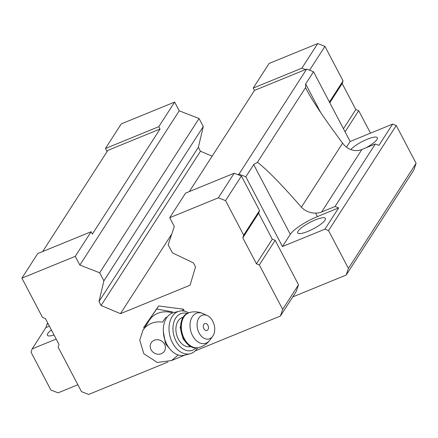 <?xml version="1.0" encoding="UTF-8"?>
<svg xmlns="http://www.w3.org/2000/svg" width="438" height="438" viewBox="0 0 438 438"><rect width="100%" height="100%" fill="white"/><g stroke="black" fill="none" stroke-linecap="round" stroke-linejoin="round"><path stroke-width="0.66" d="M169.462 348.451L165.493 343.814L163.347 331.478A21.966 15.193 -104.5 0 1 173.536 312.666L179.224 311.199A21.966 15.193 -104.5 0 1 188.521 312.792M167.097 317.161L165.799 317.495L162.476 322.149A21.555 19.387 32.8 0 0 142.941 330.257L149.435 320.173A21.555 19.387 32.8 0 1 172.616 312.951M346.496 147.13L350.137 141.485L392.64 124.107L378.93 145.383L375.328 143.982L361.892 149.478A16.474 14.821 -147.2 0 1 355.864 150.612C350.482 150.267 346.064 147.787 342.615 143.166C325.073 119.634 313.093 101.873 306.677 89.878L305.538 87.622L305.658 83.943L313.52 71.744L306.671 69.084L238.989 174.143L245.833 176.804L253.695 164.6L257.418 162.317C266.452 169.057 281.114 184.004 301.388 207.158C305.253 211.111 309.989 213.103 315.59 213.125L317.408 216.586A24.709 5.749 -27.7 0 0 290.312 234.346L282.45 246.545L245.833 176.804M107.064 151.597L105.432 148.493L121.282 123.888L174.647 102.07L158.797 126.675L160.04 129.035L107.858 150.371L42.683 251.532M47.769 323.058L46.981 324.279L48.158 323.797M305.538 87.622L257.418 162.317M361.892 149.478L321.623 211.987A16.474 14.821 32.8 0 1 315.59 213.125M375.328 143.982L335.054 206.495L338.656 207.897L324.952 229.167L328.555 230.569L348.413 268.395L346.173 275.053L292.754 296.898M321.623 211.987L335.054 206.495M350.137 141.485L313.52 71.744M392.64 124.107L396.242 125.509L416.1 163.336L413.861 169.993L346.173 275.053M189.315 191.581L254.489 90.42L306.671 69.084M77.865 384.756L58.101 392.837L50.896 390.039L31.038 352.212L32.155 348.883L45.864 327.608L46.981 324.279M160.04 129.035L92.352 234.1L91.115 231.735L75.265 256.334L79.858 265.083L99.672 272.775L103.894 280.813L98.999 301.541L101.079 305.51L120.455 313.674L190.065 285.209L195.534 266.895L193.448 262.92L172.369 252.819L168.148 244.776L174.308 226.468L169.714 217.719L185.564 193.114L234.204 173.229L237.807 174.625L238.989 174.143M174.647 102.07L179.241 110.819L79.858 265.083M179.241 110.819L199.055 118.512L99.672 272.775M199.055 118.512L203.276 126.549L103.894 280.813M203.276 126.549L198.381 147.278L98.999 301.541M198.381 147.278L200.467 151.247L101.079 305.51M171.762 234.029L120.455 313.674M200.467 151.247L212.134 156.163M254.489 90.42L253.246 88.054L301.892 68.169L305.494 69.565M301.892 68.169L317.742 43.565L269.096 63.455L253.246 88.054M396.242 125.509L328.555 230.569M416.1 163.336L348.413 268.395M324.952 229.167L282.45 246.545M237.807 174.625L241.409 176.027L259.531 210.541L258.639 213.207L272.288 239.214L275.173 240.331L298.508 284.782L296.269 291.44L280.419 316.039L195.173 350.893M56.173 339.061L32.155 348.883M105.432 148.493L158.797 126.675M317.742 43.565L324.947 46.362L309.578 70.211M324.947 46.362L343.069 80.882L329.431 102.049M343.069 80.882L342.171 83.543L329.798 102.749M342.171 83.543L355.826 109.549L343.452 128.756M355.826 109.549L358.706 110.672L345.067 131.838M358.706 110.672L370.51 133.157M167.935 362.029L88.684 394.435L81.479 391.638L58.145 347.186L59.042 344.525L45.388 318.519L42.502 317.402L21.9 278.152L37.75 253.553L91.115 231.735M21.9 278.152L75.265 256.334M169.714 217.719L218.354 197.828L234.204 173.229M218.354 197.828L225.559 200.626L241.409 176.027M225.559 200.626L243.681 235.146L259.531 210.541M243.681 235.146L242.789 237.807L258.639 213.207M242.789 237.807L256.444 263.813L272.288 239.214M256.444 263.813L259.323 264.935L275.173 240.331M259.323 264.935L282.658 309.381L298.508 284.782M282.658 309.381L280.419 316.039M184.847 355.114L171.57 360.545M172.879 311.938L156.722 309.025L143.565 327.668L158.687 305.97L183.308 309.168L184.338 311.128M51.388 329.945A15.648 3.641 -27.7 0 0 47.413 335.267A15.648 3.641 -27.7 0 0 54.049 335.021M45.864 327.608L49.401 326.162M366.042 147.781A15.648 3.641 -27.7 0 0 376.987 139.492A15.648 3.641 -27.7 0 0 377.381 137.724A15.648 3.641 -27.7 0 0 365.582 139.952A15.648 3.641 -27.7 0 0 350.761 149.588M325.018 220.155A15.648 3.641 -27.7 0 0 325.418 218.381A15.648 3.641 -27.7 0 0 309.869 222.433A15.648 3.641 -27.7 0 0 297.703 232.934A15.648 3.641 -27.7 0 0 310.537 230.229A15.648 3.641 -27.7 0 0 325.018 220.155M317.408 216.586L338.656 207.897M182.213 310.87L183.308 309.168M156.722 309.025L158.687 305.97M197.56 347.854A21.966 15.193 -104.5 0 1 190.185 353.74L184.497 355.207A21.966 15.193 -104.5 0 1 173.344 352.36A21.966 15.193 -104.5 0 1 166.484 343.66L166.133 342.938A19.217 13.299 -104.5 0 1 163.549 334.199M207.902 325.286A3.63 2.513 -104.5 0 1 206.309 330.58A3.63 2.513 -104.5 0 1 203.462 325.166A3.63 2.513 -104.5 0 1 207.902 325.286M212.737 321.136A12.357 8.546 -104.5 0 1 212.622 336.411A12.357 8.546 -104.5 0 1 197.615 329.146A12.357 8.546 -104.5 0 1 207.24 315.53A12.357 8.546 -104.5 0 1 212.737 321.136M190.355 346.606A15.1 10.446 -104.5 0 1 176.58 334.566A15.1 10.446 -104.5 0 1 182.821 317.364M195.906 348.024A19.217 13.299 -104.5 0 1 173.82 335.278A19.217 13.299 -104.5 0 1 186.993 313.438M190.185 353.74A21.966 15.193 -104.5 0 1 169.993 336.264A21.966 15.193 -104.5 0 1 179.224 311.199M166.484 343.66A21.966 15.193 -104.5 0 1 163.347 331.478M164.54 344.219A7.824 7.041 32.8 0 1 157.51 354.178A7.824 7.041 32.8 0 1 151.384 342.511A7.824 7.041 32.8 0 1 164.54 344.219M305.658 83.943L320.583 112.369M253.695 164.6L290.312 234.346M342.615 143.166L301.388 207.158M212.622 336.411L209.835 340.167A15.724 10.879 -104.5 0 1 190.727 330.92A15.724 10.879 -104.5 0 1 202.986 313.586C198.732 311.703 194.324 311.325 189.769 312.453L189.085 312.628A18.122 12.538 -104.5 0 0 181.463 333.307A18.122 12.538 -104.5 0 0 198.129 347.723L195.501 348.024L192.769 347.602L189.446 346.069L183.144 339.001L180.182 327.542L182.345 318.158L184.442 315.338L189.085 312.628M209.835 340.167C207.021 343.874 203.347 346.332 198.814 347.548A18.122 12.538 -104.5 0 1 182.153 333.126A18.122 12.538 -104.5 0 1 189.769 312.453M142.941 330.257L139.755 340.184L143.85 353.756L157.286 362.461L171.548 360.556L178.211 354.966M207.24 315.53L202.986 313.586M198.814 347.548L198.129 347.723"/></g></svg>
